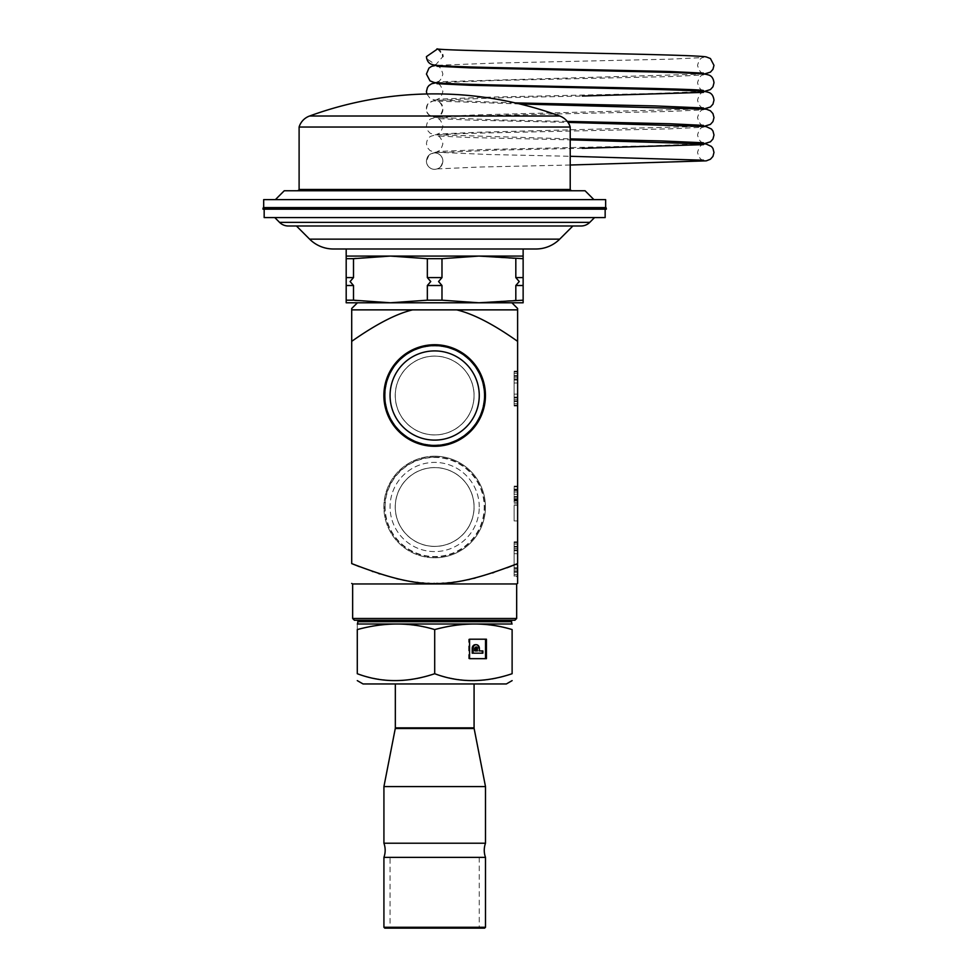 <?xml version="1.0" encoding="UTF-8"?>
<svg xmlns="http://www.w3.org/2000/svg" width="977" height="977" viewBox="0 0 977 977"><rect width="100%" height="100%" fill="white"/><g stroke="black" fill="none" stroke-linecap="round" stroke-linejoin="round"><path stroke-width="0.73" stroke-dasharray="4.88 3.66" d="M390.067 857.366L479.255 857.366L390.067 857.366L390.067 928.15L479.255 928.15L390.067 928.15M479.255 857.366L479.255 928.15M384.804 928.15L484.604 928.15M383.924 927.271L485.496 927.271M485.496 857.366L383.924 857.366M485.496 786.583L383.924 786.583M383.924 843.212L485.496 843.212M363.041 683.949L506.367 683.949M434.704 683.949L395.331 683.949L434.704 683.949M357.289 673.715C384.572 682.899 410.377 682.899 434.704 673.715C461.999 682.899 487.804 682.899 512.119 673.715L512.119 629.579C484.824 622.166 459.019 622.166 434.704 629.579C407.409 622.166 381.604 622.166 357.289 629.579C357.289 622.166 357.289 622.166 357.289 629.579L357.289 673.715M357.729 623.79L511.679 623.79M434.704 629.579L434.704 673.715M485.532 639.202L486.424 639.202M468.679 639.202L469.558 639.202L468.679 639.202L468.679 658.669L469.558 658.669L468.679 658.669M486.424 658.669L485.532 658.669M482.882 650.914L481.991 650.914L481.991 653.173L482.882 653.173M479.365 650.914L478.474 650.914L479.365 650.914M475.347 644.698A3.615 3.126 -90 0 1 478.474 648.313L478.474 650.914M472.221 653.173L481.991 653.173M477.399 650.914L476.52 650.914M474.175 650.914L475.054 650.914L474.175 650.914L474.175 648.313A1.356 1.172 90 0 1 475.347 646.957L476.226 646.957M511.679 621.702L357.729 621.702M434.704 620.248L510.226 620.248L434.704 620.248M354.407 620.248L514.916 620.248M352.648 618.478L516.674 618.478M516.674 583.965L352.648 583.965M434.655 356.141A39.373 39.373 0 0 1 474.028 395.514A39.373 39.373 0 0 1 434.655 434.887A39.373 39.373 0 0 1 395.294 395.514A39.373 39.373 0 0 1 434.655 356.141A39.373 39.373 0 0 0 395.294 395.514A39.373 39.373 0 0 0 434.655 434.887A39.373 39.373 0 0 0 474.028 395.514A39.373 39.373 0 0 0 434.655 356.141A39.373 39.373 0 0 0 395.294 395.514A39.373 39.373 0 0 0 434.655 434.887A39.373 39.373 0 0 0 474.028 395.514A39.373 39.373 0 0 0 434.655 356.141M517.615 309.868L449.811 309.868L517.615 309.868L517.615 341.352C493.165 324.181 472.856 313.678 456.686 309.868L375.034 309.868M514.122 564.999L517.615 563.595L517.615 341.352M517.615 563.595L517.615 576.674L514.122 576.674L514.122 564.816L514.122 576.674L517.615 576.674L517.615 575.929L514.122 575.929L517.615 575.929L517.615 574.452L514.122 574.452L517.615 574.452L517.615 567.784L517.615 571.484L514.122 571.484L514.122 567.784L514.122 572.229L514.122 571.484L517.615 571.484L514.122 571.484L517.615 571.484L517.615 568.516L514.122 568.516M517.615 371.15L517.615 405.992L517.615 371.15L514.122 371.15L514.122 405.992L514.122 371.15L517.615 371.15M517.615 505.378L517.615 486.106L517.615 520.936L517.615 505.378L514.122 505.378L514.122 520.936L514.122 505.378L517.615 505.378M517.615 564.816L514.122 564.816L514.122 541.844L514.122 564.816L517.615 564.816L517.615 541.844L517.615 568.516M517.615 375.595L517.615 401.547L517.615 375.595L514.122 375.595L514.122 401.547L514.122 375.595L517.615 375.595M517.615 500.932L517.615 489.807L517.615 500.932L514.122 500.932L514.122 486.106L514.122 520.936L514.122 492.029L514.122 500.932L517.615 500.932M511.899 302.785L357.423 302.785L523.135 302.785L523.135 300.183L515.819 300.183L515.819 285.504L519.227 281.547L515.819 277.59L515.819 258.685L478.901 256.072L441.983 258.685L441.983 277.59L438.575 281.547L441.983 285.504L441.983 300.183L478.901 302.785L515.819 300.183M351.708 563.595L351.708 309.868L419.512 309.868M351.708 341.352C375.644 324.364 395.941 313.873 412.636 309.868L351.708 309.868M359.377 566.648L362.125 567.71M362.137 567.71L372.31 571.411M372.933 571.63L378.453 573.475M380.016 573.975L385.61 575.685M385.793 575.746L391.643 577.383M391.826 577.431L396.54 578.616M398.628 579.117L402.939 580.045M404.393 580.35L407.47 580.924M407.873 580.997L411.305 581.571M413.186 581.852L416.947 582.353M418.156 582.5L422.052 582.878M423.798 583.025L427.755 583.269M429.428 583.342L433.776 583.428M434.655 583.44L436.279 583.428M437.952 583.391L441.909 583.257M443.924 583.135L447.539 582.866M449.554 582.671L453.206 582.255M455.197 581.987L459.605 581.315M460.509 581.168L462.646 580.778M463.782 580.57L467.8 579.752M469.864 579.3L473.625 578.421M475.262 578.005L480.574 576.589M480.757 576.54L486.436 574.867M486.998 574.696L492.53 572.937M493.837 572.498L500.102 570.324M500.139 570.312L506.965 567.796M434.655 546.363A39.373 39.373 0 0 0 474.028 506.99A39.373 39.373 0 0 0 434.655 467.617A39.373 39.373 0 0 0 395.294 506.99A39.373 39.373 0 0 0 434.655 546.363A39.373 39.373 0 0 1 395.294 506.99A39.373 39.373 0 0 1 434.655 467.617A39.373 39.373 0 0 1 474.028 506.99A39.373 39.373 0 0 1 434.655 546.363A39.373 39.373 0 0 1 395.294 506.99A39.373 39.373 0 0 1 434.655 467.617A39.373 39.373 0 0 1 474.028 506.99A39.373 39.373 0 0 1 434.655 546.363M346.188 300.183L390.421 302.785L427.34 300.183L427.34 285.504L430.747 281.547L427.34 277.59L427.34 258.685L390.421 256.072L346.188 258.685L346.188 302.785L478.901 302.785M427.34 300.183L441.983 300.183M346.188 258.685L346.188 256.072L523.135 256.072L523.135 300.183M353.503 258.685L353.503 277.59L350.096 281.547L353.503 285.504L353.503 300.183M441.983 285.504L427.34 285.504M427.34 277.59L441.983 277.59M441.983 258.685L427.34 258.685M434.655 248.988L346.188 248.988M333.389 248.988L535.933 248.988M296.458 225.992L572.864 225.992L296.458 225.992M288.313 225.992L581.01 225.992M274.781 217.578L594.541 217.578L274.781 217.578M264.169 217.578L605.154 217.578M605.154 209.176L264.169 209.176L605.154 209.176M263.008 209.176L606.314 209.176M606.314 208.467L263.008 208.467M263.277 208.467L606.045 208.467L263.277 208.467M606.045 207.588L263.277 207.588M434.655 207.588L605.642 207.588L434.655 207.588M605.642 199.626L263.68 199.626M434.655 199.626L593.918 199.626L434.655 199.626M585.076 190.771L284.246 190.771M434.655 190.771L571.093 190.771L434.655 190.771M571.093 190.332L298.229 190.332M442.886 161.132C442.398 166.127 439.662 168.874 434.655 169.363C429.66 168.874 426.925 166.127 426.436 161.132C426.925 156.137 429.66 153.389 434.655 152.9C439.662 153.389 442.398 156.137 442.886 161.132A8.231 8.231 0 0 0 434.716 152.9A8.231 8.231 0 0 0 426.436 161.132A8.231 8.231 0 0 0 434.618 169.363A8.231 8.231 0 0 0 442.886 161.132M570.214 127.034L299.109 127.034M559.736 116.019L309.587 116.019M519.703 103.953L436.975 101.095C439.552 101.217 441.531 103.782 442.886 108.801L442.886 108.887C443.399 119.499 425.923 119.499 426.436 108.887C425.923 98.274 443.399 98.274 442.886 108.887L442.886 108.972C441.531 113.979 439.552 116.544 436.975 116.666L478.999 114.81L704.173 108.887M567.271 121.404L495.363 119.841L434.142 117.301L428.964 114.846L427.462 112.868L426.436 108.984L427.462 104.893L428.964 102.927L434.142 100.46L495.363 97.92L582.28 96.051M437.562 48.935L442.654 54.7M436.975 48.85C439.552 48.972 441.531 51.537 442.886 56.544L435.705 64.8L426.705 58.705M346.188 277.59L353.503 277.59M353.503 285.504L346.188 285.504M523.135 258.685L515.819 258.685M515.819 277.59L523.135 277.59M523.135 285.504L515.819 285.504M434.655 456.21A50.792 50.792 0 0 0 383.876 506.99A50.792 50.792 0 0 0 434.655 557.782A50.792 50.792 0 0 1 383.876 506.99A50.792 50.792 0 0 1 434.655 456.21A50.792 50.792 0 0 1 485.447 506.99A50.792 50.792 0 0 1 434.655 557.782A50.792 50.792 0 0 0 485.447 506.99A50.792 50.792 0 0 0 434.655 456.21A50.792 50.792 0 0 1 485.447 506.99A50.792 50.792 0 0 1 434.655 557.782A50.792 50.792 0 0 0 485.447 506.99A50.792 50.792 0 0 0 434.655 456.21A50.792 50.792 0 0 0 383.876 506.99A50.792 50.792 0 0 0 434.655 557.782A50.792 50.792 0 0 1 383.876 506.99A50.792 50.792 0 0 1 434.655 456.21M385.109 506.99A49.546 49.546 0 0 1 434.655 457.444A49.546 49.546 0 0 1 484.213 506.99A49.546 49.546 0 0 1 434.655 556.548A49.546 49.546 0 0 1 385.109 506.99M434.655 457.089A49.9 49.9 0 0 1 484.568 506.99A49.9 49.9 0 0 1 434.655 556.902A49.9 49.9 0 0 1 384.755 506.99A49.9 49.9 0 0 1 434.655 457.089M479.255 506.99A44.588 44.588 0 0 0 434.655 462.402A44.588 44.588 0 0 0 390.067 506.99A44.588 44.588 0 0 0 434.655 551.59A44.588 44.588 0 0 0 479.255 506.99A44.588 44.588 0 0 1 434.655 551.59A44.588 44.588 0 0 1 390.067 506.99A44.588 44.588 0 0 1 434.655 462.402A44.588 44.588 0 0 1 479.255 506.99M517.615 371.895L514.122 371.895M517.615 373.373L514.122 373.373M517.615 376.34L514.122 376.34L517.615 376.34M517.615 379.308L514.122 379.308M517.615 383.008L514.122 383.008L517.615 383.008M517.615 394.134L514.122 394.134L517.615 394.134M517.615 397.834L514.122 397.834M517.615 400.802L514.122 400.802L517.615 400.802M517.615 403.77L514.122 403.77M517.615 405.247L514.122 405.247M517.615 405.992L514.122 405.992L517.615 405.992M517.615 401.547L514.122 401.547L517.615 401.547M517.615 399.312L514.122 399.312M517.615 397.089L514.122 397.089M517.615 380.053L514.122 380.053M517.615 377.83L514.122 377.83M517.615 520.936L514.122 520.936L517.615 520.936M517.615 486.106L514.122 486.106L517.615 486.106M517.615 486.851L514.122 486.851M517.615 489.074L514.122 489.074M517.615 492.029L514.122 492.029L517.615 492.029M517.615 494.264L514.122 494.264L517.615 494.264M517.615 497.22L514.122 497.22M517.615 499.442L514.122 499.442M517.615 502.41L514.122 502.41M517.615 503.888L514.122 503.888M517.615 500.187L514.122 500.187M517.615 498.71L514.122 498.71M517.615 496.487L514.122 496.487M517.615 490.552L514.122 490.552M517.615 489.807L514.122 489.807L517.615 489.807M517.615 567.784L514.122 567.784M517.615 553.703L514.122 553.703L517.615 553.703M517.615 549.99L514.122 549.99M517.615 547.022L514.122 547.022L517.615 547.022M517.615 544.067L514.122 544.067L517.615 544.067M517.615 542.577L514.122 542.577L517.615 542.577M517.615 541.844L514.122 541.844L517.615 541.844M517.615 550.735L514.122 550.735M517.615 548.512L514.122 548.512L517.615 548.512M517.615 546.29L514.122 546.29L517.615 546.29M517.615 570.006L514.122 570.006L517.615 570.006M517.615 572.229L514.122 572.229L517.615 572.229M434.655 446.294A50.792 50.792 0 0 1 383.876 395.514A50.792 50.792 0 0 1 434.655 344.722A50.792 50.792 0 0 0 383.876 395.514A50.792 50.792 0 0 0 434.655 446.294A50.792 50.792 0 0 0 485.447 395.514A50.792 50.792 0 0 0 434.655 344.722A50.792 50.792 0 0 1 485.447 395.514A50.792 50.792 0 0 1 434.655 446.294A50.792 50.792 0 0 1 383.876 395.514A50.792 50.792 0 0 1 434.655 344.722A50.792 50.792 0 0 1 485.447 395.514A50.792 50.792 0 0 1 434.655 446.294M385.109 395.514A49.546 49.546 0 0 0 434.655 445.06A49.546 49.546 0 0 0 484.213 395.514A49.546 49.546 0 0 0 434.655 345.968A49.546 49.546 0 0 0 385.109 395.514M479.255 395.514A44.588 44.588 0 0 0 434.655 350.914A44.588 44.588 0 0 0 390.067 395.514A44.588 44.588 0 0 0 434.655 440.102A44.588 44.588 0 0 0 479.255 395.514M474.138 728.537L395.27 728.537M395.331 727.853L474.077 727.853M479.365 648.313L478.474 648.313M475.054 648.313L474.175 648.313M299.109 189.453L570.214 189.453M279.556 222.365L589.766 222.365M309.611 239.145L559.711 239.145M434.655 467.556A39.434 39.434 0 0 0 395.221 506.99A39.434 39.434 0 0 0 434.655 546.436A39.434 39.434 0 0 0 474.101 506.99A39.434 39.434 0 0 0 434.655 467.556M434.655 434.948A39.434 39.434 0 0 1 395.221 395.514A39.434 39.434 0 0 1 434.655 356.08A39.434 39.434 0 0 1 474.101 395.514A39.434 39.434 0 0 1 434.655 434.948M570.214 165.015L478.999 167.055L436.975 168.923C439.552 168.801 441.531 166.237 442.886 161.217M703.44 142.789C700.863 142.703 698.885 140.102 697.529 135.009C699.092 129.55 701.059 126.961 703.44 127.23L670.063 128.842L495.376 132.75C461.266 133.519 440.847 134.362 434.142 135.302L431.675 135.986C428.72 136.902 426.973 139.491 426.436 143.717L427.462 147.71L429.99 150.531L434.154 152.143L488.842 154.513L570.214 156.296M703.44 160.204C700.851 160.118 698.885 157.529 697.529 152.424C699.08 146.965 701.059 144.376 703.44 144.645M704.173 143.717L651.574 145.805L485.447 149.469L436.975 151.496C439.565 151.411 441.531 148.809 442.886 143.717C441.335 138.258 439.369 135.669 436.975 135.937L470.34 137.549L570.214 139.845M703.44 125.374C701.059 125.642 699.08 123.041 697.529 117.594C699.08 112.135 701.059 109.546 703.44 109.815L670.051 111.415L495.363 115.335C461.266 116.104 440.859 116.947 434.142 117.875L431.675 118.571C428.72 119.487 426.973 122.064 426.436 126.302L427.462 130.295L429.99 133.116L434.142 134.728L570.214 138.881M704.173 126.302L478.999 132.225L436.975 134.081C439.565 133.996 441.531 131.394 442.886 126.302C441.335 120.843 439.369 118.254 436.975 118.522L470.377 120.134L567.991 122.381M582.28 148.309L495.363 150.177L434.142 152.717L428.964 155.172L426.436 161.034M703.44 107.959C700.851 107.861 698.885 105.272 697.529 100.179C699.08 94.72 701.059 92.131 703.44 92.388M704.173 91.472L651.574 93.56L485.447 97.211L436.975 99.251C439.565 99.153 441.531 96.564 442.886 91.472C441.335 86.013 439.369 83.411 436.975 83.68M703.44 90.543C700.863 90.446 698.885 87.857 697.529 82.764C699.092 77.305 701.059 74.704 703.44 74.973L670.063 76.585L495.376 80.505L436.243 82.764M436.975 81.836C439.565 81.738 441.531 79.149 442.886 74.044C441.335 68.598 439.369 65.996 436.975 66.265M703.44 73.128C701.059 73.385 699.08 70.796 697.529 65.337C699.08 59.89 701.059 57.289 703.44 57.558L670.051 59.17L495.363 63.09L436.243 65.337M426.827 93.975L429.99 98.274L434.154 99.886L515.16 102.89M704.173 74.044L437.037 81.824"/><path stroke-width="1.47" d="M383.924 927.271L485.496 927.271L484.604 928.15L384.804 928.15L383.924 927.271L383.924 857.366L485.496 857.366A20.847 20.847 0 0 1 485.496 843.212L383.924 843.212L383.924 786.583L485.496 786.583L485.496 843.212M383.924 857.366A20.847 20.847 0 0 0 383.924 843.212M395.331 727.853A3.542 3.542 0 0 1 395.27 728.537L474.138 728.537A3.542 3.542 0 0 1 474.077 727.853L395.331 727.853L395.331 683.949M512.119 680.627L506.367 683.949L363.041 683.949L357.289 680.627M357.313 629.567L357.289 629.579C357.289 622.166 357.289 622.166 357.289 629.579C384.584 622.166 410.389 622.166 434.704 629.579L434.704 673.715C407.421 682.899 381.616 682.899 357.289 673.715C357.289 682.899 357.289 682.899 357.289 673.715C357.289 682.899 357.289 682.899 357.289 673.715L357.35 673.739M357.289 629.579L357.289 673.715M512.119 623.998L357.289 623.998M434.765 673.739L434.704 673.715C459.031 682.899 484.836 682.899 512.119 673.715C512.119 682.899 512.119 682.899 512.119 673.715C512.119 682.899 512.119 682.899 512.119 673.715L512.119 629.579C512.119 622.166 512.119 622.166 512.119 629.579C512.119 622.166 512.119 622.166 512.119 629.579C487.804 622.166 461.999 622.166 434.704 629.579L434.643 629.554M486.424 639.202L469.558 639.202L469.558 658.669L486.424 658.669L486.424 639.202M469.558 639.202L485.532 639.202L485.532 658.669L469.558 658.669M481.991 650.914L479.365 650.914L482.882 650.914L482.882 653.173L473.1 653.173L473.1 648.313A3.615 3.126 90 0 1 479.365 648.313L479.365 650.914M473.1 653.173L472.221 653.173L472.221 648.313A3.615 3.126 -90 0 1 475.347 644.698L476.226 644.698M477.399 650.914L477.399 648.313A1.356 1.172 -90 0 0 475.054 648.313L475.054 650.914L477.399 650.914M475.054 650.914L476.52 650.914L476.52 648.313A1.356 1.172 90 0 0 475.787 647.067M357.729 623.79L357.729 621.702L511.679 621.702L511.679 623.79M514.916 620.248L354.407 620.248L352.648 618.478L516.674 618.478L514.916 620.248M352.648 618.478L352.648 583.965L516.674 583.965L516.674 618.478M517.615 341.352L517.615 563.595C517.615 590.34 517.615 590.34 517.615 563.595C448.15 590.34 421.172 590.34 351.708 563.595C351.708 590.34 351.708 590.34 351.708 563.595C351.708 590.34 351.708 590.34 351.708 563.595L351.708 341.352C376.157 324.181 396.467 313.678 412.636 309.868L456.686 309.868C473.381 313.873 493.678 324.364 517.615 341.352L517.615 309.868L456.686 309.868L517.615 309.868L517.615 308.5L517.615 309.868M517.615 564.816L517.615 583.44L516.674 583.965M523.135 300.183L478.901 302.785L441.983 300.183L441.983 285.504L438.575 281.547L441.983 277.59L441.983 258.685L478.901 256.072L523.135 258.685L523.135 302.785L478.901 302.785L511.899 302.785L517.615 308.5M419.512 309.868L351.708 309.868L351.708 308.5L351.708 341.352M375.034 309.868L351.708 309.868M351.708 563.595L359.377 566.648M372.31 571.411L372.933 571.63M378.453 573.475L380.016 573.975M396.54 578.616L398.628 579.117M402.939 580.045L404.393 580.35M411.305 581.571L413.186 581.852M416.947 582.353L418.156 582.5M422.052 582.878L423.798 583.025M427.755 583.269L429.428 583.342M433.776 583.428L434.655 583.44M436.279 583.428L437.952 583.391M441.909 583.257L443.924 583.135M447.539 582.866L449.554 582.671M453.206 582.255L455.197 581.987M459.605 581.315L460.509 581.168M462.646 580.778L463.782 580.57M467.8 579.752L469.864 579.3M473.625 578.421L475.262 578.005M492.53 572.937L493.837 572.498M506.965 567.796L514.122 564.999M478.901 302.785L346.188 302.785L346.188 300.183L353.503 300.183L353.503 285.504L350.096 281.547L353.503 277.59L353.503 258.685L390.421 256.072L427.34 258.685L427.34 277.59L430.747 281.547L427.34 285.504L427.34 300.183L390.421 302.785L353.503 300.183M523.135 258.685L523.135 256.072L346.188 256.072L346.188 300.183M515.819 258.685L515.819 277.59L519.227 281.547L515.819 285.504L515.819 300.183M441.983 300.183L427.34 300.183M572.864 225.992L559.711 239.145A33.621 33.621 0 0 1 535.933 248.988L333.389 248.988A33.621 33.621 0 0 1 309.611 239.145L296.458 225.992M346.188 256.072L346.188 248.988L434.655 248.988M594.541 217.578L589.766 222.365A12.383 12.383 0 0 1 581.01 225.992L288.313 225.992A12.383 12.383 0 0 1 279.556 222.365L274.781 217.578M605.154 209.176L605.154 217.578L264.169 217.578L264.169 209.176M606.314 209.176L263.008 209.176L263.008 208.467L606.314 208.467L606.314 209.176M263.277 208.467L263.277 207.588L606.045 207.588L606.045 208.467M263.68 207.588L263.68 199.626L605.642 199.626L605.642 207.588M275.404 199.626L284.246 190.771L585.076 190.771L593.918 199.626M570.214 127.034A16.817 16.817 0 0 0 559.736 116.019A364.531 364.531 0 0 0 309.587 116.019A16.817 16.817 0 0 0 299.109 127.034L570.214 127.034L570.214 189.453L299.109 189.453A0.879 0.879 0 0 1 298.229 190.332L571.093 190.771M570.214 189.453A0.879 0.879 0 0 0 571.093 190.332M309.587 116.019L559.736 116.019M426.705 58.705L426.436 56.629L437.562 48.935M442.654 54.7L442.886 56.544M427.34 258.685L441.983 258.685M441.983 277.59L427.34 277.59M427.34 285.504L441.983 285.504M346.188 258.685L353.503 258.685M353.503 277.59L346.188 277.59M346.188 285.504L353.503 285.504M523.135 277.59L515.819 277.59M515.819 285.504L523.135 285.504M434.655 446.294A50.792 50.792 0 0 0 485.447 395.514A50.792 50.792 0 0 0 434.655 344.722A50.792 50.792 0 0 0 383.876 395.514A50.792 50.792 0 0 0 434.655 446.294M434.655 445.414A49.9 49.9 0 0 0 484.568 395.514A49.9 49.9 0 0 0 434.655 345.614A49.9 49.9 0 0 0 384.755 395.514A49.9 49.9 0 0 0 434.655 445.414M390.067 395.514A44.588 44.588 0 0 1 434.655 350.914A44.588 44.588 0 0 1 479.255 395.514A44.588 44.588 0 0 1 434.655 440.102A44.588 44.588 0 0 1 390.067 395.514M472.221 648.313L473.1 648.313M476.52 648.313L477.399 648.313M559.711 239.145L309.611 239.145M589.766 222.365L279.556 222.365M485.496 927.271L485.496 857.366M474.138 728.537L485.496 786.583M395.27 728.537L383.924 786.583M474.077 727.853L474.077 683.949M359.194 620.248L357.729 621.702M510.226 620.248L511.679 621.702M352.648 583.965L351.708 583.44M357.423 302.785L351.708 308.5M523.135 256.072L523.135 248.988M299.109 127.034L299.109 189.453M570.214 139.845L705.956 143.949L711.451 146.465L712.954 148.431L713.979 152.424L712.954 156.418L710.426 159.239L706.273 160.851L570.214 165.015M570.214 156.296L703.44 160.204M567.991 122.381L705.956 126.534L711.464 129.049L712.966 131.016L713.992 135.009L712.966 139.003L710.438 141.824L704.173 143.717M570.214 138.881L661.441 140.932L703.391 142.776M519.703 103.953L706.273 109.168L710.426 110.78L712.954 113.601L713.979 117.594L712.954 121.588L710.426 124.397L704.173 126.302M703.44 125.374L670.051 123.761L567.271 121.404M703.44 144.645L582.28 148.309M703.44 92.388L582.28 96.051M436.975 83.68L470.34 85.292L634.049 88.956C673.983 89.799 697.957 90.714 705.956 91.704L708.74 92.436C711.696 93.365 713.442 95.941 713.979 100.179L712.954 104.173L710.426 106.981L704.173 108.887M436.243 82.764L431.675 83.729L428.964 85.5L427.462 87.478L426.436 91.472L426.827 93.975M436.975 66.265L470.377 67.877L634.085 71.541C674.02 72.383 697.981 73.299 705.956 74.289L708.752 75.021C711.708 75.95 713.454 78.526 713.992 82.764L712.966 86.758L710.438 89.566L704.173 91.472M436.243 65.337L431.675 66.314L428.964 68.085L426.436 74.044L429.99 80.859L434.142 82.471C447.002 85.39 699.434 88.138 703.44 90.543L703.391 90.531M704.173 74.044L710.426 72.151L712.954 69.33L713.979 65.337L710.426 58.535L706.273 56.922C693.389 54.004 441.042 51.256 436.975 48.85L437.037 48.862M515.16 102.89L654.956 105.919L703.44 107.959M703.44 73.128L670.051 71.516L495.363 67.596C461.266 66.839 440.859 65.984 434.142 65.056L431.675 64.36C428.72 63.407 426.973 60.867 426.436 56.727"/></g></svg>
